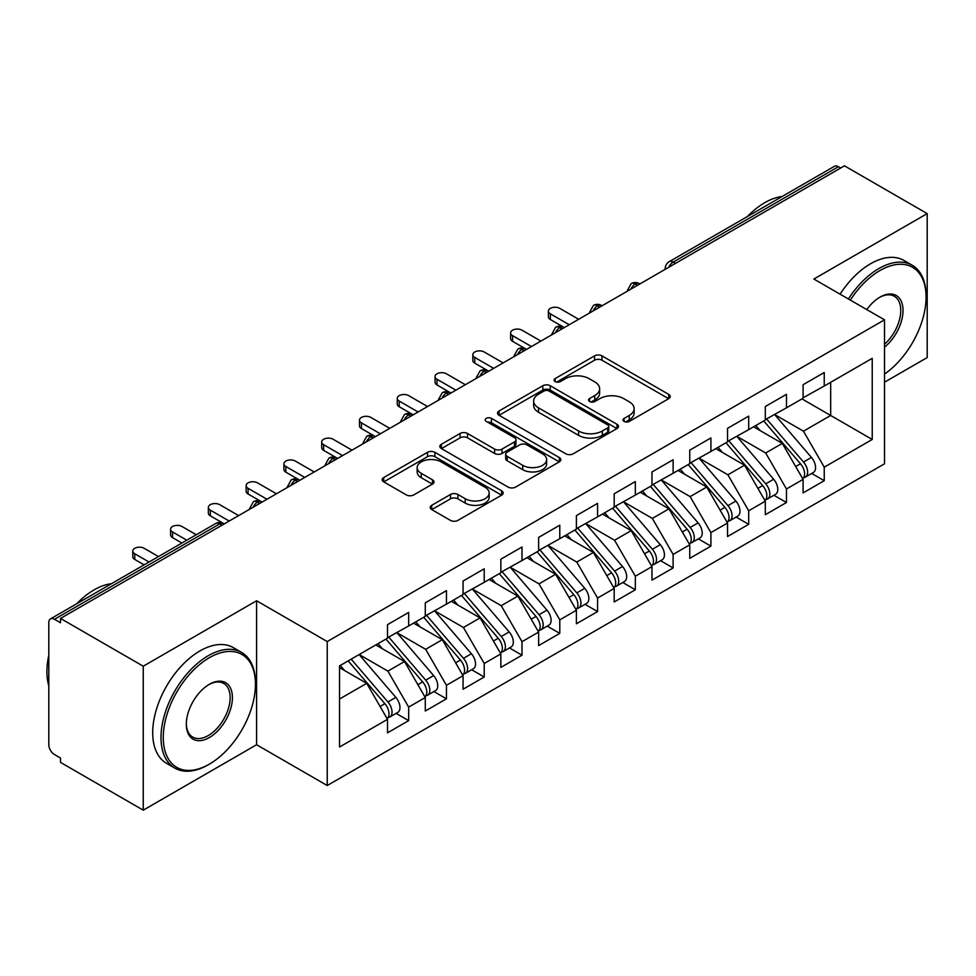 <?xml version="1.0" encoding="UTF-8"?>
<svg xmlns="http://www.w3.org/2000/svg" width="976" height="976" viewBox="0 0 976 976"><rect width="100%" height="100%" fill="white"/><g stroke="black" fill="none" stroke-linecap="round" stroke-linejoin="round"><path stroke-width="1.46" d="M624.115 421.425A3.672 2.123 0 0 0 629.313 421.425L668.706 398.672A5.246 3.026 0 0 0 670.244 396.537A5.246 3.026 0 0 0 668.706 394.389L601.96 355.862A5.246 3.026 0 0 0 594.543 355.862L555.137 378.603A3.672 2.123 0 0 0 554.063 380.103A3.672 2.123 0 0 0 555.137 381.604A3.672 2.123 0 0 0 560.334 381.604L565.433 378.664A16.787 9.687 0 0 1 589.162 378.664L594.726 381.872A16.787 9.687 0 0 1 599.642 388.716A16.787 9.687 0 0 1 594.726 395.573L589.626 398.513A3.672 2.123 0 0 0 588.552 400.014A3.672 2.123 0 0 0 589.626 401.514A3.672 2.123 0 0 0 594.823 401.514L599.923 398.574A16.787 9.687 0 0 1 623.652 398.574L629.215 401.783A16.787 9.687 0 0 1 634.132 408.627A16.787 9.687 0 0 1 629.215 415.483L624.115 418.423A3.672 2.123 0 0 0 623.042 419.924A3.672 2.123 0 0 0 624.115 421.425L624.115 418.423M431.746 505.3A5.246 3.026 0 0 0 430.209 507.447A5.246 3.026 0 0 0 431.746 509.582L450.473 520.391A5.246 3.026 0 0 0 457.89 520.391L501.652 495.125A5.246 3.026 0 0 0 503.177 492.99A5.246 3.026 0 0 0 501.652 490.843L434.893 452.315A5.246 3.026 0 0 0 427.476 452.315L383.714 477.569A5.246 3.026 0 0 0 382.177 479.716A5.246 3.026 0 0 0 383.714 481.851L406.345 494.917A5.246 3.026 0 0 0 413.751 494.917L432.478 484.108A5.246 3.026 0 0 0 434.015 481.961A5.246 3.026 0 0 0 432.478 479.826L421.266 473.348A14.03 8.101 0 0 1 417.155 467.614A14.03 8.101 0 0 1 425.817 460.135A14.03 8.101 0 0 1 441.103 461.892L485.048 487.268A14.03 8.101 0 0 1 489.159 492.99A14.03 8.101 0 0 1 480.497 500.468A14.03 8.101 0 0 1 465.21 498.712L457.89 494.49A5.246 3.026 0 0 0 450.473 494.49L431.746 505.3L431.746 509.582M884.512 382.214L927.2 357.558L927.2 213.598L844.46 165.835L60.512 618.442L60.512 622.798L54.473 619.309A8.015 4.624 -120 0 0 50.459 618.918A8.015 4.624 -120 0 0 48.8 622.578L48.8 744.737A8.015 4.624 -120 0 0 54.473 754.546L60.512 758.035L60.512 762.402L143.252 810.165L256.59 744.737L327.241 785.521L327.241 641.561L256.59 600.765L143.252 666.205L60.512 618.442M927.2 213.598L813.862 279.038L884.512 319.823L327.241 641.561M565.799 453.803A5.246 3.026 0 0 0 573.217 453.803L616.978 428.549A5.246 3.026 0 0 0 618.516 426.402A5.246 3.026 0 0 0 616.978 424.267L550.232 385.727A5.246 3.026 0 0 0 542.815 385.727L499.053 410.994A5.246 3.026 0 0 0 497.516 413.129A5.246 3.026 0 0 0 499.053 415.276L565.799 453.803M487.719 422.218A3.672 2.123 0 0 1 491.453 422.742L491.453 418.375L559.309 457.561A5.246 3.026 0 0 1 560.846 459.696A5.246 3.026 0 0 1 559.309 461.843L515.548 487.097A5.246 3.026 0 0 1 508.13 487.097L441.384 448.557L441.384 444.275A5.246 3.026 0 0 0 439.847 446.422A5.246 3.026 0 0 0 441.384 448.557M441.384 444.275L460.111 433.466A5.246 3.026 0 0 1 467.528 433.466L494.6 449.094A5.246 3.026 0 0 0 502.018 449.094L514.437 441.921A5.246 3.026 0 0 0 515.975 439.786A5.246 3.026 0 0 0 514.437 437.638L486.255 421.376A3.672 2.123 0 0 1 485.182 419.875A3.672 2.123 0 0 1 487.451 417.911A3.672 2.123 0 0 1 491.453 418.375M327.241 785.521L884.512 463.795L884.512 319.823M801.955 398.891L872.227 439.468L872.227 358.326L824.244 386.02L824.244 372.503L803.089 384.715L803.089 398.245L786.473 407.834L786.473 394.316L765.306 406.528L765.306 420.058L748.69 429.647L748.69 416.13L727.535 428.342L727.535 441.872L710.906 451.461L710.906 437.943L689.751 450.156L689.751 463.673L673.123 473.275L673.123 459.757L651.968 471.969L651.968 485.487L635.339 495.088L635.339 481.571L614.185 493.783L614.185 507.3L597.568 516.902L597.568 503.372L576.401 515.596L576.401 529.114L559.785 538.715L559.785 525.186L538.63 537.41L538.63 550.928L522.001 560.529L522.001 546.999L500.847 559.211L500.847 572.741L484.218 582.343L484.218 568.813L463.063 581.025L463.063 594.555L446.447 604.156L446.447 590.626L425.28 602.839L425.28 616.368L408.663 625.958L408.663 612.44L387.509 624.652L387.509 638.182L339.526 665.876L339.526 747.018L387.509 719.324L366.72 683.334L339.526 667.621M872.227 439.468L824.244 467.175L803.468 431.185L774.749 414.605M811.69 473.445L824.244 480.692L824.244 467.175M824.244 480.692L803.089 492.904L803.089 479.387L786.473 488.988L765.684 452.986L736.978 436.418M773.907 495.259L786.473 502.506L786.473 488.988M786.473 502.506L765.306 514.718L765.306 501.2L748.69 510.79L727.913 474.8L699.194 458.232M736.124 517.073L748.69 524.319L748.69 510.79M748.69 524.319L727.535 536.532L727.535 523.014L710.906 532.603L690.13 496.613L661.411 480.033M698.352 538.886L710.906 546.133L710.906 532.603M710.906 546.133L689.751 558.345L689.751 544.828L673.123 554.417L652.346 518.427L623.627 501.847M660.569 560.688L673.123 567.947L673.123 554.417M673.123 567.947L651.968 580.159L651.968 566.629L635.339 576.23L614.563 540.24L585.856 523.661M622.786 582.501L635.339 589.76L635.339 576.23M635.339 589.76L614.185 601.972L614.185 588.443L597.568 598.044L576.779 562.054L548.073 545.474M585.002 604.315L597.568 611.574L597.568 598.044M597.568 611.574L576.401 623.786L576.401 610.256L559.785 619.858L539.008 583.868L510.289 567.288L546.963 610.122L539.033 614.709A10.687 6.173 60 0 1 543.156 624.86A10.687 6.173 60 0 1 540.948 629.752A10.687 6.173 60 0 1 539.216 630.252M547.231 626.128L559.785 633.375L559.785 619.858M559.785 633.375L538.63 645.6L538.63 632.07L522.001 641.671L501.225 605.681L472.506 589.101M509.448 647.942L522.001 655.189L522.001 641.671M522.001 655.189L500.847 667.413L500.847 653.883L484.218 663.485L463.441 627.495L434.735 610.915M471.664 669.756L484.218 677.002L484.218 663.485M484.218 677.002L463.063 689.215L463.063 675.697L446.447 685.298L425.658 649.308L396.951 632.729L433.625 675.563L425.695 680.15A10.687 6.173 60 0 1 429.818 690.3A10.687 6.173 60 0 1 427.61 695.193A10.687 6.173 60 0 1 425.878 695.693M433.881 691.569L446.447 698.816L446.447 685.298M446.447 698.816L425.28 711.028L425.28 697.511L408.663 707.112L387.887 671.11L359.168 654.542M396.097 713.383L408.663 720.63L408.663 707.112M408.663 720.63L387.509 732.842L387.509 719.324M387.509 637.743L408.663 625.958M339.526 699.036L366.72 683.334M425.28 615.929L446.447 604.156M387.887 671.11L404.503 661.521L375.797 644.941M425.28 697.511L404.503 661.521M463.063 594.116L484.218 582.343M425.658 649.308L442.287 639.707L413.568 623.127M463.063 675.697L442.287 639.707M500.847 572.302L522.001 560.529M463.441 627.495L480.07 617.893L451.351 601.314M500.847 653.883L480.07 617.893M538.63 550.488L559.785 538.715M501.225 605.681L517.841 596.08L489.135 579.5M538.63 632.07L517.841 596.08M576.401 528.675L597.568 516.902M539.008 583.868L555.625 574.266L526.918 557.686M576.401 610.256L555.625 574.266M614.185 506.873L635.339 495.088M576.779 562.054L593.408 552.453L564.689 535.873M614.185 588.443L593.408 552.453M651.968 485.06L673.123 473.275M614.563 540.24L631.191 530.639L602.473 514.071M651.968 566.629L631.191 530.639M689.751 463.246L710.906 451.461M652.346 518.427L668.975 508.825L640.256 492.258M689.751 544.828L668.975 508.825M727.535 441.433L748.69 429.647M690.13 496.613L706.746 487.024L678.039 470.444M727.535 523.014L706.746 487.024M765.306 419.619L786.473 407.834M727.913 474.8L744.529 465.21L715.811 448.631M765.306 501.2L744.529 465.21M840.678 168.006L838.421 166.701L673.22 262.08L675.49 263.386M668.682 267.314A8.015 4.624 120 0 1 673.22 262.08A8.015 4.624 60 0 0 669.207 261.678L834.407 166.31A8.015 4.624 60 0 1 838.421 166.701M803.089 397.805L824.244 386.02M803.468 431.185L830.674 415.471L830.674 382.324L872.227 358.326M765.684 452.986L782.313 443.397L753.594 426.817M803.089 479.387L782.313 443.397M143.252 666.205L143.252 810.165M256.59 744.737L256.59 600.765M637.511 285.309L635.254 284.004A8.015 4.624 -120 0 0 631.24 283.601A8.015 4.624 -120 0 0 631.155 283.662L627.422 290.433A8.015 4.624 0 0 0 627.507 291.092M599.74 307.123L597.471 305.805A8.015 4.624 -120 0 0 593.457 305.415A8.015 4.624 -120 0 0 593.371 305.476L589.638 312.247A8.015 4.624 0 0 0 589.724 312.906M561.956 328.936L559.687 327.619A8.015 4.624 -120 0 0 555.686 327.228A8.015 4.624 -120 0 0 555.588 327.277L551.855 334.06A8.015 4.624 0 0 0 551.94 334.719M524.173 350.75L521.904 349.432A8.015 4.624 -120 0 0 517.902 349.042A8.015 4.624 -120 0 0 517.805 349.091L514.084 355.874A8.015 4.624 0 0 0 514.157 356.521M486.39 372.551L484.133 371.246A8.015 4.624 -120 0 0 480.119 370.856A8.015 4.624 -120 0 0 480.021 370.904L476.3 377.675A8.015 4.624 0 0 0 476.386 378.334M448.618 394.365L446.349 393.06A8.015 4.624 -120 0 0 442.335 392.669A8.015 4.624 -120 0 0 442.25 392.718L438.517 399.489A8.015 4.624 0 0 0 438.602 400.148M410.835 416.179L408.566 414.873A8.015 4.624 -120 0 0 404.564 414.471A8.015 4.624 -120 0 0 404.467 414.532L400.733 421.303A8.015 4.624 0 0 0 400.819 421.961M373.052 437.992L370.782 436.687A8.015 4.624 -120 0 0 366.781 436.284A8.015 4.624 -120 0 0 366.683 436.345L362.962 443.116A8.015 4.624 0 0 0 363.035 443.775M335.268 459.806L332.999 458.5A8.015 4.624 -120 0 0 328.997 458.098A8.015 4.624 -120 0 0 328.9 458.159L325.179 464.93A8.015 4.624 0 0 0 325.252 465.589M297.497 481.619L295.228 480.314A8.015 4.624 -120 0 0 291.214 479.911A8.015 4.624 -120 0 0 291.129 479.972L287.395 486.743A8.015 4.624 0 0 0 287.481 487.402M259.714 503.433L257.444 502.128A8.015 4.624 -120 0 0 253.431 501.725A8.015 4.624 -120 0 0 253.345 501.786L249.612 508.557A8.015 4.624 0 0 0 249.697 509.216M625.579 421.949L629.215 419.851A16.787 9.687 0 0 0 634.132 412.994L634.132 408.627M599.642 388.716L599.642 393.084A16.787 9.687 0 0 1 594.726 399.94L591.09 402.027M668.645 398.72L601.96 360.217A5.246 3.026 0 0 0 594.543 360.217L556.613 382.116M616.905 428.586L550.232 390.083A5.246 3.026 0 0 0 542.815 390.083L499.114 415.312M607.706 427.903A3.672 2.123 0 0 0 608.78 426.402A3.672 2.123 0 0 0 607.706 424.902L549.11 391.071A3.672 2.123 0 0 0 543.925 391.071L538.545 394.182A16.787 9.687 0 0 0 533.628 401.026A16.787 9.687 0 0 0 538.545 407.883L578.597 431.002A16.787 9.687 0 0 0 602.326 431.002L607.706 427.903L607.706 432.27A3.672 2.123 0 0 0 608.78 430.77L608.78 426.402M533.628 401.026L533.628 405.394A16.787 9.687 0 0 0 538.545 412.25L538.545 407.883M607.706 432.27L602.326 435.369A16.787 9.687 0 0 1 578.597 435.369L538.545 412.25M441.457 448.606L460.111 437.834L460.111 433.466M515.975 439.786L515.975 444.153A5.246 3.026 0 0 1 514.437 446.288L502.018 453.462A5.246 3.026 0 0 1 494.6 453.462L467.528 437.834A5.246 3.026 0 0 0 460.111 437.834M491.453 422.742L559.248 461.88M522.697 465.32A14.03 8.101 0 0 0 537.983 467.077A14.03 8.101 0 0 0 546.645 459.586A14.03 8.101 0 0 0 542.534 453.864L527.052 444.922A5.246 3.026 0 0 0 519.635 444.922L507.203 452.095A5.246 3.026 0 0 0 505.678 454.243A5.246 3.026 0 0 0 507.203 456.378L522.697 465.32L522.697 469.676A14.03 8.101 0 0 0 537.983 471.432A14.03 8.101 0 0 0 546.645 463.954L546.645 459.586M505.678 454.243L505.678 458.598A5.246 3.026 0 0 0 507.203 460.745L507.203 456.378M522.697 469.676L507.203 460.745M489.159 492.99L489.159 497.357A14.03 8.101 0 0 1 480.497 504.836A14.03 8.101 0 0 1 465.21 503.079L457.89 498.846A5.246 3.026 0 0 0 450.473 498.846L431.807 509.618M417.155 467.614L417.155 471.981A14.03 8.101 0 0 0 421.266 477.703L421.266 473.348M432.417 484.145L421.266 477.703M501.579 495.174L434.893 456.67A5.246 3.026 0 0 0 427.476 456.67L383.788 481.9M766.77 419.204L803.504 462.026A10.687 6.173 60 0 1 807.628 472.177A10.687 6.173 60 0 1 805.407 477.069L813.35 472.494A10.687 6.173 -120 0 0 815.558 467.602A10.687 6.173 -120 0 0 811.434 457.439L774.712 414.629M805.407 477.069A10.687 6.173 60 0 1 803.687 477.569M763.744 420.949L800.479 463.771A10.687 6.173 60 0 1 804.602 473.921A10.687 6.173 60 0 1 802.662 478.643M550.342 313.833L550.342 319.494A6.673 3.855 180 0 1 548.378 316.773L548.378 311.1A6.673 3.855 0 0 0 550.342 313.833L569.228 324.727M578.67 319.286L559.785 308.379A6.673 3.855 0 0 0 552.501 307.538A6.673 3.855 0 0 0 548.378 311.1M760.17 430.611L755.814 425.536M550.342 319.494L563.701 327.228A8.015 4.624 120 0 0 559.687 327.619A8.015 4.624 120 0 0 555.344 332.755M728.987 441.018L765.721 483.828A10.687 6.173 60 0 1 769.844 493.99A10.687 6.173 60 0 1 767.636 498.882L775.566 494.295A10.687 6.173 -120 0 0 777.774 489.403A10.687 6.173 -120 0 0 773.651 479.253L736.929 436.443M767.636 498.882A10.687 6.173 60 0 1 765.904 499.37M725.973 442.762L762.695 485.584A10.687 6.173 60 0 1 766.819 495.735A10.687 6.173 60 0 1 764.879 500.456M512.559 335.646L512.559 341.307A6.673 3.855 180 0 1 510.607 338.587L510.607 332.914A6.673 3.855 0 0 0 512.559 335.646L531.444 346.541M540.887 341.088L522.001 330.193A6.673 3.855 0 0 0 514.73 329.351A6.673 3.855 0 0 0 510.607 332.914M722.386 452.425L718.031 447.35M512.559 341.307L525.918 349.042A8.015 4.624 120 0 0 521.904 349.432A8.015 4.624 120 0 0 517.561 354.569M691.215 462.831L727.937 505.641A10.687 6.173 60 0 1 732.061 515.804A10.687 6.173 60 0 1 729.853 520.696L737.783 516.109A10.687 6.173 -120 0 0 739.991 511.217A10.687 6.173 -120 0 0 735.867 501.066L699.145 458.256M729.853 520.696A10.687 6.173 60 0 1 728.12 521.184M688.19 464.576L724.912 507.386A10.687 6.173 60 0 1 729.035 517.548A10.687 6.173 60 0 1 727.096 522.27M474.775 357.448L474.775 363.121A6.673 3.855 180 0 1 472.823 360.4L472.823 354.727A6.673 3.855 0 0 0 474.775 357.448L493.661 368.355M503.116 362.901L484.218 351.994A6.673 3.855 0 0 0 476.947 351.165A6.673 3.855 0 0 0 472.823 354.727M684.603 474.238L680.26 469.163M474.775 363.121L488.134 370.856A8.015 4.624 120 0 0 484.133 371.246A8.015 4.624 120 0 0 479.777 376.37M653.432 484.645L690.154 527.455A10.687 6.173 60 0 1 694.278 537.617A10.687 6.173 60 0 1 692.069 542.51L699.999 537.922A10.687 6.173 -120 0 0 702.22 533.03A10.687 6.173 -120 0 0 698.096 522.88L661.362 480.07M692.069 542.51A10.687 6.173 60 0 1 690.337 542.998M650.406 486.39L687.128 529.199A10.687 6.173 60 0 1 691.264 539.362A10.687 6.173 60 0 1 689.324 544.083M436.992 379.261L436.992 384.934A6.673 3.855 180 0 1 435.04 382.214L435.04 376.541A6.673 3.855 0 0 0 436.992 379.261L455.89 390.168M465.332 384.715L446.447 373.808A6.673 3.855 0 0 0 439.163 372.978A6.673 3.855 0 0 0 435.04 376.541M646.832 496.052L642.476 490.977M436.992 384.934L450.351 392.669A8.015 4.624 120 0 0 446.349 393.06A8.015 4.624 120 0 0 441.994 398.184M615.649 506.459L652.371 549.268A10.687 6.173 60 0 1 656.506 559.431A10.687 6.173 60 0 1 654.286 564.323L662.228 559.736A10.687 6.173 -120 0 0 664.436 554.844A10.687 6.173 -120 0 0 660.313 544.693L623.579 501.884M654.286 564.323A10.687 6.173 60 0 1 652.554 564.811M612.623 508.203L649.357 551.013A10.687 6.173 60 0 1 653.481 561.176A10.687 6.173 60 0 1 651.541 565.885M399.221 401.075L399.221 406.748A6.673 3.855 180 0 1 397.256 404.027L397.256 398.354A6.673 3.855 0 0 0 399.221 401.075L418.106 411.982M427.549 406.528L408.663 395.622A6.673 3.855 0 0 0 401.38 394.792A6.673 3.855 0 0 0 397.256 398.354M609.048 517.866L604.693 512.79M399.221 406.748L413.19 414.824M884.512 374.101A65.185 37.637 120 0 0 926.065 297.143A65.185 37.637 120 0 0 879.974 270.535A65.185 37.637 120 0 0 850.34 300.096M848.4 298.973A66.783 38.564 -60 0 1 878.839 268.571A66.783 38.564 -60 0 1 912.231 265.252A66.783 38.564 -60 0 1 926.065 295.838L926.065 297.143M866.761 309.575A32.586 18.812 -60 0 1 879.974 297.143L879.974 297.143A32.586 18.812 -60 0 1 902.91 307.879A32.586 18.812 -60 0 1 884.512 347.224M747.348 216.562A66.783 38.564 -60 0 1 764.745 202.691A66.783 38.564 -60 0 1 782.142 196.481M840.092 294.179A66.783 38.564 -60 0 1 870.531 263.764A66.783 38.564 -60 0 1 903.922 260.458L912.231 265.252M884.512 344.272A30.988 17.897 120 0 0 900.006 317.432A30.988 17.897 120 0 0 894.333 296.265A30.988 17.897 120 0 0 879.4 297.485M208.23 764.806L209.364 764.147A65.185 37.637 120 0 0 255.456 684.31A65.185 37.637 120 0 0 209.364 657.702A65.185 37.637 120 0 0 163.273 737.539A65.185 37.637 120 0 0 209.364 764.147L208.23 764.806A66.783 38.564 -60 0 1 174.838 768.112A66.783 38.564 -60 0 1 164.602 714.591A66.783 38.564 -60 0 1 208.23 655.738A66.783 38.564 -60 0 1 241.633 652.432A66.783 38.564 -60 0 1 255.456 683.005L255.456 684.31M209.364 737.539A32.586 18.812 -60 0 1 186.318 724.229A32.586 18.812 -60 0 1 209.364 684.31L209.364 684.31A32.586 18.812 -60 0 1 232.41 697.62A32.586 18.812 -60 0 1 209.364 737.539M186.331 723.558A30.988 17.897 120 0 0 192.736 737.112A30.988 17.897 120 0 0 208.23 735.575A30.988 17.897 120 0 0 228.482 708.259A30.988 17.897 120 0 0 223.724 683.432A30.988 17.897 120 0 0 208.791 684.652M76.738 603.741A66.783 38.564 -60 0 1 94.135 589.858A66.783 38.564 -60 0 1 111.532 583.66M174.838 768.112L166.53 763.305A66.783 38.564 -60 0 1 156.294 709.796A66.783 38.564 -60 0 1 199.921 650.943A66.783 38.564 -60 0 1 233.313 647.625L241.633 652.432M48.8 685.835A66.783 38.564 -60 0 1 48.8 655.299M577.865 528.272L614.599 571.082A10.687 6.173 60 0 1 618.723 581.245A10.687 6.173 60 0 1 616.503 586.137L624.445 581.55A10.687 6.173 -120 0 0 626.653 576.657A10.687 6.173 -120 0 0 622.529 566.507L585.807 523.697M616.503 586.137A10.687 6.173 60 0 1 614.782 586.625M574.852 530.017L611.574 572.827A10.687 6.173 60 0 1 615.697 582.989A10.687 6.173 60 0 1 613.758 587.698M361.437 422.889L361.437 428.562A6.673 3.855 180 0 1 359.473 425.841L359.473 420.168A6.673 3.855 0 0 0 361.437 422.889L380.323 433.795M389.766 428.342L370.88 417.435A6.673 3.855 0 0 0 363.597 416.606A6.673 3.855 0 0 0 359.473 420.168M571.265 539.667L566.91 534.592M361.437 428.562L374.796 436.284A8.015 4.624 120 0 0 370.782 436.687A8.015 4.624 120 0 0 366.439 441.811M540.094 550.086L576.816 592.896A10.687 6.173 60 0 1 580.94 603.046A10.687 6.173 60 0 1 578.731 607.938L586.661 603.363A10.687 6.173 -120 0 0 588.87 598.471A10.687 6.173 -120 0 0 584.746 588.321L548.024 545.499M578.731 607.938A10.687 6.173 60 0 1 576.999 608.438M537.068 551.83L573.79 594.64A10.687 6.173 60 0 1 577.914 604.803A10.687 6.173 60 0 1 575.974 609.512M323.654 444.702L323.654 450.375A6.673 3.855 180 0 1 321.702 447.642L321.702 441.982A6.673 3.855 0 0 0 323.654 444.702L342.539 455.609M351.994 450.156L333.097 439.249A6.673 3.855 0 0 0 325.825 438.419A6.673 3.855 0 0 0 321.702 441.982M533.482 561.481L529.126 556.405M323.654 450.375L337.635 458.439M540.948 629.752L548.878 625.177A10.687 6.173 -120 0 0 551.098 620.285A10.687 6.173 -120 0 0 546.963 610.122M499.285 573.644L536.007 616.454A10.687 6.173 60 0 1 540.143 626.604A10.687 6.173 60 0 1 538.191 631.326M285.87 466.516L285.87 472.189A6.673 3.855 180 0 1 283.918 469.456L283.918 463.783A6.673 3.855 0 0 0 285.87 466.516L304.768 477.423M314.211 471.969L295.313 461.062A6.673 3.855 0 0 0 288.042 460.221A6.673 3.855 0 0 0 283.918 463.783M495.71 583.294L491.355 578.219M285.87 472.189L299.852 480.253M502.311 571.899L539.033 614.709M464.527 593.713L501.249 636.523A10.687 6.173 60 0 1 505.385 646.673A10.687 6.173 60 0 1 503.165 651.565L511.095 646.99A10.687 6.173 -120 0 0 513.315 642.098A10.687 6.173 -120 0 0 509.191 631.936L472.457 589.126M503.165 651.565A10.687 6.173 60 0 1 501.432 652.066M461.502 595.458L498.236 638.267A10.687 6.173 60 0 1 502.359 648.418A10.687 6.173 60 0 1 500.42 653.139M248.087 488.329L248.087 494.002A6.673 3.855 180 0 1 246.135 491.27L246.135 485.597A6.673 3.855 0 0 0 248.087 488.329L266.985 499.236M276.428 493.783L257.542 482.876A6.673 3.855 0 0 0 250.259 482.034A6.673 3.855 0 0 0 246.135 485.597M457.927 605.108L453.572 600.033M248.087 494.002L261.446 501.725A8.015 4.624 120 0 0 257.444 502.128A8.015 4.624 120 0 0 253.101 507.252M426.744 615.527L463.478 658.336A10.687 6.173 60 0 1 467.602 668.487A10.687 6.173 60 0 1 465.381 673.379L473.323 668.804A10.687 6.173 -120 0 0 475.532 663.912A10.687 6.173 -120 0 0 471.408 653.749L434.686 610.939M465.381 673.379A10.687 6.173 60 0 1 463.661 673.879M423.718 617.271L460.452 660.081A10.687 6.173 60 0 1 464.576 670.231A10.687 6.173 60 0 1 462.636 674.953M210.316 510.143L210.316 515.816A6.673 3.855 180 0 1 208.352 513.083L208.352 507.41A6.673 3.855 0 0 0 210.316 510.143L229.201 521.05M238.644 515.596L219.759 504.69A6.673 3.855 0 0 0 212.475 503.848A6.673 3.855 0 0 0 208.352 507.41M420.144 626.921L415.788 621.846M210.316 515.816L223.675 523.539A8.015 4.624 120 0 0 219.661 523.929L54.473 619.309M427.61 695.193L435.54 690.618A10.687 6.173 -120 0 0 437.748 685.725A10.687 6.173 -120 0 0 433.625 675.563M385.947 639.085L422.669 681.895A10.687 6.173 60 0 1 426.793 692.045A10.687 6.173 60 0 1 424.853 696.766M172.532 531.957L172.532 537.63A6.673 3.855 180 0 1 170.58 534.897L170.58 529.224A6.673 3.855 0 0 0 172.532 531.957L186.806 540.192M196.249 534.738L181.975 526.503A6.673 3.855 0 0 0 174.704 525.661A6.673 3.855 0 0 0 170.58 529.224M382.36 648.735L378.005 643.66M172.532 537.63L181.89 543.034M388.96 637.34L425.695 680.15M351.189 659.142L387.911 701.964A10.687 6.173 60 0 1 392.035 712.114A10.687 6.173 60 0 1 389.827 717.006L397.757 712.431A10.687 6.173 -120 0 0 399.977 707.539A10.687 6.173 -120 0 0 395.841 697.376L359.119 654.567M389.827 717.006A10.687 6.173 60 0 1 388.094 717.506M348.164 660.886L384.886 703.708A10.687 6.173 60 0 1 389.009 713.859A10.687 6.173 60 0 1 387.069 718.58M134.749 553.77L134.749 559.431A6.673 3.855 180 0 1 132.797 556.71L132.797 551.037A6.673 3.855 0 0 0 134.749 553.77L149.023 562.005M158.466 556.552L144.192 548.317A6.673 3.855 0 0 0 136.921 547.475A6.673 3.855 0 0 0 132.797 551.037M344.589 670.549L340.234 665.473M134.749 559.431L144.119 564.848M221.93 525.247L219.661 523.929A8.015 4.624 -120 0 0 215.659 523.539L50.459 618.918M639.866 283.955L639.256 283.601A8.015 4.624 120 0 0 635.254 284.004A8.015 4.624 120 0 0 630.899 289.128M665.205 269.315L665.205 268.62A8.015 4.624 0 0 0 665.29 269.278M602.082 305.769L601.472 305.415A8.015 4.624 120 0 0 597.471 305.805A8.015 4.624 120 0 0 593.127 310.941M413.177 414.824L412.567 414.471A8.015 4.624 120 0 0 408.566 414.873A8.015 4.624 120 0 0 404.223 419.997M337.623 458.452L337.013 458.098A8.015 4.624 120 0 0 332.999 458.5A8.015 4.624 120 0 0 328.656 463.624M299.839 480.265L299.229 479.911A8.015 4.624 120 0 0 295.228 480.314A8.015 4.624 120 0 0 290.872 485.438M629.215 419.851L629.215 415.483M589.626 401.514L589.626 398.513M594.726 399.94L594.726 395.573M555.137 381.604L555.137 378.603M594.543 360.217L594.543 355.862M601.96 360.217L601.96 355.862M668.706 398.672L668.706 394.389M499.053 415.276L499.053 410.994M542.815 390.083L542.815 385.727M550.232 390.083L550.232 385.727M616.978 428.549L616.978 424.267M578.597 435.369L578.597 431.002M602.326 435.369L602.326 431.002M467.528 437.834L467.528 433.466M494.6 453.462L494.6 449.094M502.018 453.462L502.018 449.094M514.437 446.288L514.437 441.921M559.309 461.843L559.309 457.561M450.473 498.846L450.473 494.49M457.89 498.846L457.89 494.49M465.21 503.079L465.21 498.712M432.478 484.108L432.478 479.826M383.714 481.851L383.714 477.569M427.476 456.67L427.476 452.315M434.893 456.67L434.893 452.315M501.652 495.125L501.652 490.843M800.479 463.771L795.672 466.54M811.434 457.439L803.504 462.026M762.695 485.584L757.888 488.354M773.651 479.253L765.721 483.828M724.912 507.386L720.117 510.167M735.867 501.066L727.937 505.641M687.128 529.199L682.334 531.981M698.096 522.88L690.154 527.455M649.357 551.013L644.55 553.782M660.313 544.693L652.371 549.268M611.574 572.827L606.767 575.596M622.529 566.507L614.599 571.082M573.79 594.64L568.996 597.41M584.746 588.321L576.816 592.896M536.007 616.454L531.212 619.223M498.236 638.267L493.429 641.037M509.191 631.936L501.249 636.523M460.452 660.081L455.646 662.85M471.408 653.749L463.478 658.336M422.669 681.895L417.862 684.664M384.886 703.708L380.091 706.478M395.841 697.376L387.911 701.964M639.256 283.601A8.015 8.015 0 0 0 631.24 283.601M669.207 261.678A8.015 8.015 0 0 0 665.205 268.62M601.472 305.415A8.015 8.015 0 0 0 593.457 305.415M627.422 290.433L627.422 291.141M563.701 327.228A8.015 8.015 0 0 0 555.686 327.228M589.638 312.247L589.638 312.942M525.918 349.042A8.015 8.015 0 0 0 517.902 349.042M551.855 334.06L551.855 334.756M488.134 370.856A8.015 8.015 0 0 0 480.119 370.856M514.084 355.874L514.084 356.569M450.351 392.669A8.015 8.015 0 0 0 442.335 392.669M476.3 377.675L476.3 378.383M412.567 414.471A8.015 8.015 0 0 0 404.564 414.471M438.517 399.489L438.517 400.197M374.796 436.284A8.015 8.015 0 0 0 366.781 436.284M400.733 421.303L400.733 422.01M337.013 458.098A8.015 8.015 0 0 0 328.997 458.098M362.962 443.116L362.962 443.824M299.229 479.911A8.015 8.015 0 0 0 291.214 479.911M325.179 464.93L325.179 465.637M261.446 501.725A8.015 8.015 0 0 0 253.431 501.725M287.395 486.743L287.395 487.451M223.675 523.539A8.015 8.015 0 0 0 215.659 523.539M249.612 508.557L249.612 509.265"/></g></svg>
